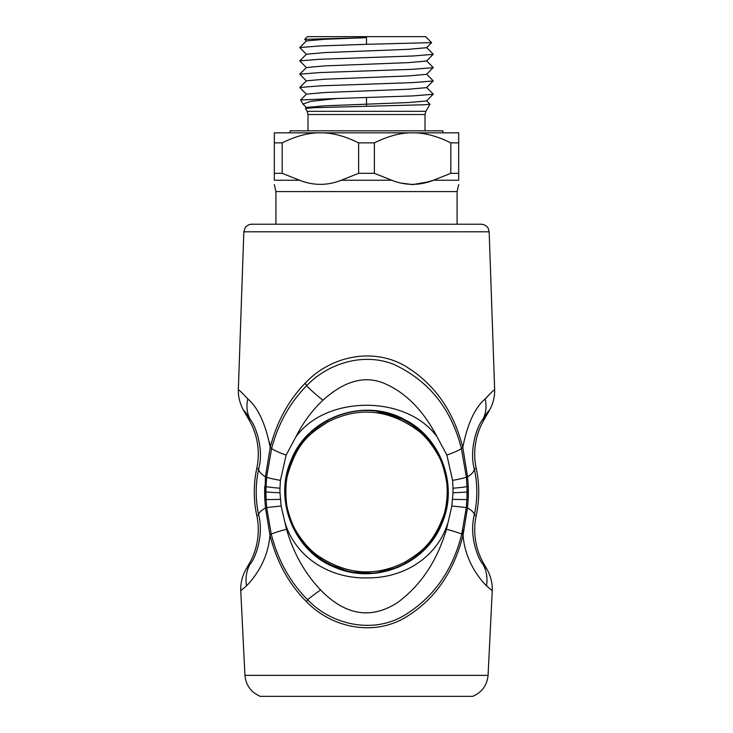 <?xml version="1.0" encoding="UTF-8"?>
<svg xmlns="http://www.w3.org/2000/svg" width="733" height="733" viewBox="0 0 733 733"><rect width="100%" height="100%" fill="white"/><g stroke="black" fill="none" stroke-linecap="round" stroke-linejoin="round"><path stroke-width="1.1" d="M424.279 434.101L405.688 420.201L374.334 410.562M326.625 420.577L308.685 434.138M308.391 549.466L326.836 563.43L349.833 571.987L374.352 573.325L398.285 567.278M408.895 561.835L424.618 549.457M405.697 420.201C440.405 437.683 458.876 485.365 441.917 523.527C426.359 563.842 375.58 585.3 334.844 567.333C294.95 552.16 273.006 500.859 291.129 460.26C307.393 417.306 364.374 396.379 405.688 420.201M437.271 437.17C407.2 394.638 325.8 394.638 295.729 437.17L286.145 455.065L280.418 480.353L279.979 488.205A85.816 67.949 87.8 0 0 279.988 492.778L281.133 506.036L284.734 521.594C294.941 557.208 329.685 578.933 367.517 577.897C404.643 578.2 438.178 556.549 448.266 521.594L451.867 506.036L453.003 492.778A85.651 67.802 92.2 0 0 453.021 488.205L452.582 480.353L446.855 455.065L437.271 437.17C423.308 410.306 405.477 392.311 383.771 383.176C364.512 375.323 344.235 381.004 322.932 400.218C312.029 410.48 302.967 422.794 295.729 437.17M264.65 491.843L265.969 491.898A111.26 72.1 88.9 0 1 266.052 486.593A8.017 0.476 1.8 0 0 264.732 486.4A115.292 72.979 -91 0 0 264.65 491.843A114.788 72.503 -91 0 0 264.824 499.704L265.52 507.923L269.946 535.063C276.68 561.826 288.839 584.018 306.421 601.646C331.49 627.558 371.741 636.006 403.242 618.679C433.533 601.252 453.47 573.38 463.054 535.063L467.48 507.923L468.176 499.704A114.797 72.521 91 0 0 468.35 491.843A115.255 72.933 91 0 0 468.268 486.4L467.553 476.798L462.789 447.423C453.415 410.599 434.119 383.405 404.882 365.859C372.566 347.231 330.473 356.009 305.102 383.286C288.399 400.557 276.762 421.933 270.211 447.423L265.447 476.798L264.824 499.704L266.134 499.558A110.866 71.669 88.9 0 1 265.969 491.898A48.094 1.759 0.3 0 0 279.988 492.778M489.168 231.793L488.215 228.43C488.572 228.669 486.226 224.417 481.169 224.216L251.831 224.216C249.009 224.298 246.783 225.489 245.152 227.807L243.832 231.793L489.168 231.793L494.665 389.956C494.427 389.397 491.257 392.393 485.173 398.963A40.077 32.133 -147.3 0 1 482.781 419.459L483.844 420.073L489.278 410.663C489.305 409.72 487.143 412.652 482.781 419.459C477.265 425.635 469.019 449.329 474.278 468.836C477.632 484.183 477.641 499.585 474.306 515.061C468.662 536.638 478.686 560.049 483.01 564.309A40.077 35.221 146.3 0 1 486.483 585.814C479.923 579.262 464.933 561.166 463.054 535.063A8.017 2.034 -165.1 0 1 461.753 534.091C452.499 571.245 432.717 598.714 402.399 616.508C371.558 633.678 331.343 624.653 307.585 599.741C290.021 582.103 277.908 560.214 271.247 534.091L266.684 507.63L266.134 499.558A48.094 0.55 -1.8 0 0 280.345 499.356M279.979 488.205A48.094 2.602 1.7 0 1 266.052 486.593L266.62 477.146L271.613 448.569A8.017 2.3 15.3 0 0 270.211 447.423C265.538 423.793 258.071 407.64 247.827 398.963A40.077 32.133 -32.7 0 0 250.219 419.459C255.652 425.598 264.1 449.356 258.722 468.836A40.077 10.958 12.7 0 0 265.447 476.798A8.017 0.825 5.1 0 1 266.62 477.146A48.094 4.425 4.9 0 0 280.418 480.353M249.156 563.824L246.123 569.074L249.99 564.3L249.156 563.824A68.132 68.132 0 0 0 256.77 515.473A112.222 112.222 0 0 1 256.77 468.424A68.132 68.132 0 0 0 249.156 420.073L243.722 410.663C243.695 409.72 245.857 412.652 250.219 419.459L249.156 420.073M452.655 499.356A48.094 0.55 -178.2 0 0 466.866 499.558L468.176 499.704L468.268 486.4A8.017 0.476 178.2 0 0 466.948 486.593A111.315 72.118 91.1 0 1 467.031 491.898A110.857 71.669 -88.9 0 1 466.866 499.558L466.316 507.63A8.017 0.614 -174.6 0 0 467.48 507.923A40.077 9.584 -167.4 0 1 474.306 515.061L476.23 515.473A68.132 68.132 0 0 0 483.844 563.824L486.877 569.074C490.734 575.973 492.53 583.193 492.246 590.752L488.068 675.368L244.932 675.368L240.754 590.752L246.517 585.814A40.077 35.221 33.7 0 1 249.99 564.309C254.397 559.985 264.283 536.666 258.694 515.061C255.359 499.576 255.368 484.174 258.722 468.836L256.77 468.424M243.832 231.793L238.335 389.956C238.573 389.397 241.743 392.393 247.827 398.963L248.56 399.76M238.335 389.929L238.326 389.956C238.225 397.167 240.03 404.066 243.722 410.663M270.046 445.875L269.552 442.228M269.863 536.199L269.946 535.063C268.058 561.166 253.077 579.272 246.517 585.814M256.77 515.473L258.694 515.061A40.077 9.584 -12.6 0 1 265.52 507.923A8.017 0.614 -5.4 0 0 266.684 507.63A48.094 1.035 -4.4 0 1 281.133 506.036M451.867 506.036A48.094 1.035 -175.6 0 1 466.316 507.63L461.753 534.091A48.094 4.206 -169.1 0 0 446.452 529.29C437.115 560.965 420.815 585.392 397.543 602.581C371.035 619.632 345.38 615.427 320.578 589.955C304.736 573.206 293.392 552.984 286.548 529.29L284.734 521.594M476.23 515.473A112.222 112.222 0 0 0 476.23 468.424A68.132 68.132 0 0 1 483.844 420.073M286.548 529.29A48.094 4.206 -10.9 0 0 271.247 534.091A8.017 2.034 -14.9 0 1 269.946 535.063M485.173 398.963C474.929 407.63 467.471 423.784 462.789 447.423A8.017 2.3 164.7 0 0 461.387 448.569C451.336 408.739 428.787 380.665 393.749 364.365C363.595 352.28 328.155 363.147 306.577 385.75C289.792 402.884 278.128 423.83 271.613 448.569A48.094 7.541 12.2 0 0 286.145 455.065M461.387 448.578L466.38 477.146A8.017 0.825 174.9 0 1 467.553 476.798A40.077 10.958 167.3 0 0 474.278 468.836L476.23 468.424M446.452 529.29L448.266 521.594M240.754 590.752C240.497 583.037 242.293 575.817 246.123 569.074M489.278 410.663C492.97 404.066 494.775 397.167 494.674 389.956L494.665 389.929M462.889 529.4L463.064 535.191M492.246 590.752L486.483 585.814M488.068 675.368C487.042 685.355 481.92 692.346 472.712 696.35L260.288 696.35C251.08 692.346 245.958 685.355 244.932 675.368M327.807 421.997C312.927 432.021 298.093 439.04 287.721 474.599C285.155 482.497 285.265 502.591 288.078 510.901C290.708 520.293 293.603 527.375 296.746 532.14C303.444 542.768 310.526 550.639 317.994 555.742C346.663 574.947 375.736 577.027 405.202 561.982C419.001 553.204 432.516 545.618 443.529 515.84C445.957 509.701 448.523 493.391 446.452 481.013C444.207 468.983 441.403 460.333 438.05 455.065C431.847 444.134 425.14 435.952 417.929 430.518C388.572 409.234 358.529 406.394 327.807 421.997L327.495 420.55C358.464 404.643 388.747 407.539 418.341 429.245C425.607 434.797 432.369 443.144 438.618 454.286C441.999 459.655 444.821 468.479 447.084 480.756C449.173 493.364 446.58 510.04 444.134 516.279C433.029 546.644 419.404 554.359 405.505 563.347C375.809 578.649 346.507 576.523 317.618 556.988C310.096 551.766 302.958 543.739 296.205 532.909C293.026 528.035 290.112 520.815 287.464 511.249C284.624 502.783 284.505 482.25 287.098 474.214C297.543 437.922 312.496 430.793 327.495 420.55M402.573 183.259L412.587 184.597L427.174 182.068L433.441 180.245C419.542 185.724 405.642 185.724 391.743 180.245L374.371 173.318L358.629 173.318L358.629 142.862C344.629 135.972 331.893 132.636 320.431 132.838L320.385 132.838C308.932 132.627 296.196 135.972 282.187 142.862L282.187 173.318L274.316 173.318L274.316 132.838L320.385 132.838M391.743 180.245L341.257 180.245C327.358 185.724 313.458 185.724 299.559 180.245L274.316 180.245C274.316 185.724 274.316 185.724 274.316 180.245L274.316 173.318M450.813 173.318L433.441 180.245L458.684 180.245C458.684 185.724 458.684 185.724 458.684 180.245L458.684 142.862L450.813 142.862L450.813 173.318L458.684 173.318M374.371 173.318L374.371 142.862C388.38 135.972 401.107 132.627 412.569 132.838L458.684 132.838L458.684 142.862M450.813 142.862C436.813 135.972 424.077 132.636 412.615 132.838M374.371 142.862L358.629 142.862M341.257 180.245L358.629 173.318M299.559 180.245L282.187 173.318M282.187 142.862L274.316 142.862M307.127 111.315L307.988 114.522L425.012 114.522L425.873 111.315L307.127 111.315L305.459 108.429L314.008 107.696L424.929 104.737L429.978 104.214L426.579 100.778M306.421 107.586L302.949 104.077L310.874 101.337L336.988 98.497L300.603 99.954L302.949 104.077M304.717 39.316L366.5 37.649L366.5 44.301L431.609 42.642L425.616 36.65L307.384 36.65L304.717 39.316L306.421 41.057M412.569 132.838L320.431 132.838M366.5 37.649L324.746 39.28L306.421 40.901L299.76 47.563L306.421 54.361M431.609 42.679L426.579 47.709L408.254 49.331L324.746 52.584L306.421 54.215L299.76 60.866L306.421 67.665M366.5 44.301L320.055 45.932L299.76 47.563M426.579 47.553L433.24 54.215L426.579 61.013L408.254 62.635L324.746 65.888L306.421 67.518L299.76 74.18L306.421 80.969M433.24 54.352L412.991 55.983L320.055 59.245L299.76 60.866M426.579 60.866L433.24 67.528L426.579 74.317L408.254 75.948L324.746 79.201L306.421 80.822L299.76 87.484L306.421 94.282M433.24 67.656L412.991 69.287L320.055 72.549L299.76 74.18M426.579 74.17L433.24 80.832L426.579 87.621L408.254 89.252L324.746 92.505L306.421 94.126L300.603 99.954M433.24 80.96L412.991 82.591L320.055 85.853L299.76 87.484M426.579 87.474L433.24 94.136L426.579 100.934L408.254 102.556L324.746 105.809L306.421 107.439L305.469 108.383M433.24 94.273L412.991 95.895L336.988 98.497M442.851 132.838L442.851 130.831L290.149 130.831L290.149 132.838M453.003 492.778A48.094 1.759 179.7 0 0 467.031 491.898L468.35 491.843M453.021 488.205A48.094 2.602 178.3 0 0 466.948 486.593L466.38 477.146A48.094 4.425 175.1 0 1 452.582 480.353M306.421 601.646A8.017 2.785 -47.4 0 0 307.585 599.741A48.094 6.414 -32.4 0 1 320.578 589.955M305.102 383.286A8.017 2.868 46.5 0 1 306.577 385.75A48.094 8.466 35.4 0 0 322.932 400.218M461.387 448.569A48.094 7.541 167.8 0 1 446.855 455.065M486.877 569.074L483.01 564.3L483.844 563.824M405.202 561.982L405.505 563.347M457.08 224.216L457.08 191.579L275.92 191.579L275.92 224.216M366.5 97.526L366.5 106.322M457.08 191.579L458.684 184.597M275.92 191.579L274.316 184.597M425.873 111.315L429.978 104.214M307.988 114.522L307.988 130.831M425.012 114.522L425.012 130.831"/></g></svg>
